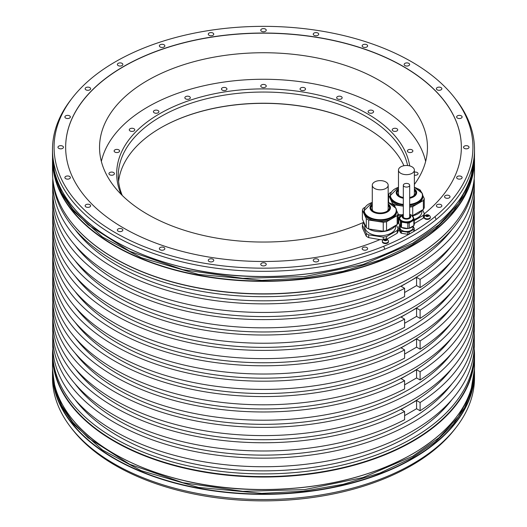 <?xml version="1.0" encoding="UTF-8"?>
<svg xmlns="http://www.w3.org/2000/svg" width="527" height="527" viewBox="0 0 527 527"><rect width="100%" height="100%" fill="white"/><g stroke="black" fill="none" stroke-linecap="round" stroke-linejoin="round"><path stroke-width="0.79" d="M399.301 230.332L398.774 227.005L400.467 230.648A7.839 4.526 0 0 0 401.502 231.248L401.502 233.303L407.812 234.284A7.839 4.526 0 0 0 409.229 234.06L413.847 231.399A7.839 4.526 0 0 0 414.229 230.576L414.229 228.52L413.076 226.024M363.92 222.809L363.274 223.184A18.089 10.441 0 0 0 362.398 225.075L362.398 227.848L366.298 236.254A18.089 10.441 180 0 0 368.696 237.637L368.696 234.864L383.248 237.117L383.248 239.752M380.026 239.633L368.696 237.637M461.349 147.323A197.849 114.227 0 0 0 263.5 33.168A197.849 114.227 0 0 0 65.651 147.323M414.374 184.443A163.956 94.656 0 0 0 427.456 147.395A163.956 94.656 0 0 0 379.433 80.46A163.956 94.656 0 0 0 200.761 59.94A163.956 94.656 0 0 0 99.544 147.395A163.956 94.656 0 0 0 147.567 214.324A163.956 94.656 0 0 0 363.828 222.256M456.118 427.45L454.676 429.314A209.423 120.907 180 0 1 411.587 465.453A209.423 120.907 180 0 1 72.324 429.314L70.881 427.45A211.004 121.823 0 0 0 412.7 463.859A211.004 121.823 0 0 0 456.118 427.45A211.004 121.823 0 0 0 474.504 377.721L474.504 372.53A211.004 121.823 180 0 1 412.7 458.668A211.004 121.823 180 0 1 182.75 485.077A211.004 121.823 180 0 1 52.496 372.53A211.004 121.823 180 0 1 52.509 371.331L52.496 377.721A211.004 121.823 0 0 0 70.881 427.45M52.805 348.611A211.004 121.823 0 0 0 52.496 355.205A211.004 121.823 0 0 0 182.75 467.752A211.004 121.823 0 0 0 412.7 441.349A211.004 121.823 0 0 0 474.504 355.205A211.004 121.823 0 0 0 474.195 348.611M52.496 172.006A211.004 121.823 0 0 0 70.881 221.742A211.004 121.823 0 0 0 412.7 258.151A211.004 121.823 0 0 0 456.118 221.742A211.004 121.823 0 0 0 474.504 172.006L474.504 159.523A211.004 121.823 180 0 1 412.7 245.661A211.004 121.823 180 0 1 182.75 272.07A211.004 121.823 180 0 1 52.496 159.523A211.004 121.823 180 0 1 52.509 158.324L52.496 172.006M72.324 97.897L70.881 99.761A211.004 121.823 0 0 0 52.496 149.497A211.004 121.823 0 0 0 166.229 257.604A211.004 121.823 0 0 0 384.822 249.166L383.689 246.274A209.423 120.907 0 0 0 434.999 216.65A209.423 120.907 0 0 0 454.676 97.897A209.423 120.907 0 0 0 263.5 26.35A209.423 120.907 0 0 0 72.324 97.897A209.423 120.907 0 0 0 130.189 240.51A209.423 120.907 0 0 0 383.689 246.274M434.999 216.65L436.139 219.542A211.004 121.823 0 0 0 474.504 149.497A211.004 121.823 0 0 0 456.118 99.761L454.676 97.897M436.139 219.542A211.004 121.823 180 0 1 384.822 249.166M52.805 348.63A210.787 121.697 0 0 0 52.713 352.214L52.713 354.895A210.787 121.697 180 0 0 182.836 467.33A210.787 121.697 180 0 0 412.549 440.947A210.787 121.697 0 0 0 474.287 354.895L474.287 352.214A210.787 121.697 0 0 0 474.195 348.63M52.805 302.09A210.787 121.697 0 0 0 52.713 305.673A210.787 121.697 0 0 0 263.5 427.364A210.787 121.697 0 0 0 474.287 305.673A210.787 121.697 0 0 0 474.195 302.09M474.287 305.673L474.287 313.908A210.787 121.697 180 0 1 263.5 435.598A210.787 121.697 180 0 1 52.713 313.908L52.713 305.673M52.805 271.306A210.787 121.697 0 0 0 52.713 274.883A210.787 121.697 0 0 0 263.5 396.581A210.787 121.697 0 0 0 474.287 274.883A210.787 121.697 0 0 0 474.195 271.306M474.287 274.883L474.287 283.118A210.787 121.697 180 0 1 263.5 404.815A210.787 121.697 180 0 1 52.713 283.118L52.713 274.883M52.805 240.516A210.787 121.697 0 0 0 52.713 244.093A210.787 121.697 0 0 0 263.5 365.791A210.787 121.697 0 0 0 474.287 244.093A210.787 121.697 0 0 0 474.195 240.516M474.287 244.093L474.287 252.328A210.787 121.697 180 0 1 263.5 374.025A210.787 121.697 180 0 1 52.713 252.328L52.713 244.093M52.805 209.726A210.787 121.697 0 0 0 52.713 213.31A210.787 121.697 0 0 0 263.5 335.007A210.787 121.697 0 0 0 474.287 213.31A210.787 121.697 0 0 0 474.195 209.726M474.287 213.31L474.287 221.544A210.787 121.697 180 0 1 263.5 343.235A210.787 121.697 180 0 1 52.713 221.544L52.713 213.31M52.805 332.88A210.787 121.697 0 0 0 52.713 336.457A210.787 121.697 0 0 0 263.5 458.154A210.787 121.697 0 0 0 474.287 336.457A210.787 121.697 0 0 0 474.195 332.88M474.287 336.457L474.287 345.053A210.787 121.697 180 0 1 263.5 466.744A210.787 121.697 180 0 1 52.713 345.053L52.713 336.457M52.805 178.6A210.787 121.697 0 0 0 52.713 182.164A210.787 121.697 0 0 0 263.5 303.862A210.787 121.697 0 0 0 474.287 182.164A210.787 121.697 0 0 0 474.195 178.6M474.287 182.164L474.287 190.754A210.787 121.697 180 0 1 263.5 312.452A210.787 121.697 180 0 1 52.713 190.754L52.713 182.164M456.02 221.874A210.787 121.697 0 0 1 455.921 221.999A210.787 121.697 0 0 1 412.549 258.368A210.787 121.697 180 0 1 71.079 221.999A210.787 121.697 180 0 1 70.98 221.874M52.812 178.653A210.787 121.697 0 0 0 185.767 288.124A210.787 121.697 0 0 0 412.549 261.056A210.787 121.697 0 0 0 474.188 178.653M52.713 352.214A210.787 121.697 0 0 0 182.836 464.643A210.787 121.697 0 0 0 412.549 438.26A210.787 121.697 0 0 0 474.287 352.214M52.805 194.338A210.787 121.697 0 0 0 52.713 197.915L52.713 206.149A210.787 121.697 0 0 0 177.797 317.333A210.787 121.697 0 0 0 404.598 296.556L404.598 288.328L401.073 286.293L408.827 281.82A205.523 118.661 0 0 0 451.909 245.318M52.713 197.915A210.787 121.697 0 0 0 177.797 309.099A210.787 121.697 0 0 0 404.598 288.328M52.805 225.121A210.787 121.697 0 0 0 52.713 228.705L52.713 236.939A210.787 121.697 0 0 0 177.797 348.116A210.787 121.697 0 0 0 404.598 327.346L404.598 319.112L401.073 317.083L408.827 312.603A205.523 118.661 0 0 0 451.909 276.108M52.713 228.705A210.787 121.697 0 0 0 177.797 339.882A210.787 121.697 0 0 0 404.598 319.112M52.805 255.911A210.787 121.697 0 0 0 52.713 259.488L52.713 267.723A210.787 121.697 0 0 0 177.797 378.906A210.787 121.697 0 0 0 404.598 358.136L404.598 349.902L401.073 347.866L408.827 343.393A205.523 118.661 0 0 0 451.909 306.898M52.713 259.488A210.787 121.697 0 0 0 177.797 370.672A210.787 121.697 0 0 0 404.598 349.902M52.805 286.695A210.787 121.697 0 0 0 52.713 290.278A210.787 121.697 0 0 0 177.797 401.462A210.787 121.697 0 0 0 404.598 380.685L401.073 378.656L416.58 369.704L416.58 377.938L404.598 384.862M52.713 290.278L52.713 298.513A210.787 121.697 0 0 0 177.797 409.696A210.787 121.697 0 0 0 404.598 388.919L404.598 380.685M52.805 317.485A210.787 121.697 0 0 0 52.713 321.068A210.787 121.697 0 0 0 177.797 432.245A210.787 121.697 0 0 0 404.598 411.475L401.073 409.446L416.58 400.494L416.58 408.728L404.598 415.645M52.713 321.068L52.713 329.296A210.787 121.697 0 0 0 177.797 440.48A210.787 121.697 0 0 0 404.598 419.709L404.598 411.475M451.909 353.077A205.523 118.661 0 0 1 408.827 389.578A205.523 118.661 180 0 1 75.091 353.077M416.58 377.938L420.098 379.974A210.787 121.697 0 0 0 474.287 298.513L474.287 290.278A210.787 121.697 0 0 0 474.195 286.695M420.098 379.974L420.098 371.739A210.787 121.697 0 0 0 474.287 290.278M420.098 371.739L416.58 369.704M75.091 337.682A205.523 118.661 180 0 0 408.827 374.183A205.523 118.661 0 0 0 451.909 337.682M474.287 197.915L474.287 206.149A210.787 121.697 0 0 1 420.098 287.61L420.098 279.376A210.787 121.697 0 0 0 474.287 197.915A210.787 121.697 0 0 0 474.195 194.338M474.287 228.705L474.287 236.939A210.787 121.697 0 0 1 420.098 318.394L420.098 310.166A210.787 121.697 0 0 0 474.287 228.705A210.787 121.697 0 0 0 474.195 225.121M474.287 259.488L474.287 267.723A210.787 121.697 0 0 1 420.098 349.184L420.098 340.949A210.787 121.697 0 0 0 474.287 259.488A210.787 121.697 0 0 0 474.195 255.911M474.287 321.068A210.787 121.697 0 0 1 420.098 402.523L420.098 410.757A210.787 121.697 0 0 0 474.287 329.296L474.287 321.068A210.787 121.697 0 0 0 474.195 317.485M451.909 229.568A205.523 118.661 0 0 1 408.827 266.069A205.523 118.661 180 0 1 75.091 229.568M75.091 245.318A205.523 118.661 180 0 0 408.827 281.82L416.58 277.347L416.58 285.575L404.598 292.498M420.098 279.376L416.58 277.347M420.098 287.61L416.58 285.575M451.909 260.713A205.523 118.661 0 0 1 408.827 297.215A205.523 118.661 180 0 1 75.091 260.713M75.091 276.108A205.523 118.661 180 0 0 408.827 312.603L416.58 308.13L416.58 316.365L404.598 323.282M420.098 310.166L416.58 308.13M420.098 318.394L416.58 316.365M451.909 291.503A205.523 118.661 0 0 1 408.827 327.998A205.523 118.661 180 0 1 75.091 291.503M75.091 306.898A205.523 118.661 180 0 0 408.827 343.393L416.58 338.92L416.58 347.155L404.598 354.072M420.098 340.949L416.58 338.92M420.098 349.184L416.58 347.155M451.909 322.287A205.523 118.661 0 0 1 408.827 358.788A205.523 118.661 180 0 1 75.091 322.287M75.091 399.618A205.523 118.661 180 0 0 408.827 436.112A205.523 118.661 0 0 0 451.909 399.618M451.909 383.867A205.523 118.661 0 0 1 408.827 420.362A205.523 118.661 180 0 1 75.091 383.867M420.098 410.757L416.58 408.728M420.098 402.523L416.58 400.494M75.091 368.472A205.523 118.661 180 0 0 408.827 404.967A205.523 118.661 0 0 0 451.909 368.472M366.832 247.532A2.74 1.581 0 0 0 363.841 247.189A2.74 1.581 0 0 0 362.154 248.652A2.74 1.581 0 0 0 362.951 249.765A2.74 1.581 0 0 0 365.942 250.114A2.74 1.581 0 0 0 367.635 248.652A2.74 1.581 0 0 0 366.832 247.532M317.919 259.225A2.74 1.581 0 0 0 314.935 258.882A2.74 1.581 0 0 0 313.242 260.345A2.74 1.581 0 0 0 314.046 261.464A2.74 1.581 0 0 0 317.03 261.807A2.74 1.581 0 0 0 318.723 260.345A2.74 1.581 0 0 0 317.919 259.225M265.437 263.217A2.74 1.581 0 0 0 262.453 262.874A2.74 1.581 0 0 0 260.76 264.337A2.74 1.581 0 0 0 261.563 265.456A2.74 1.581 0 0 0 264.547 265.799A2.74 1.581 0 0 0 266.24 264.337A2.74 1.581 0 0 0 265.437 263.217M212.954 259.225A2.74 1.581 0 0 0 209.97 258.882A2.74 1.581 0 0 0 208.277 260.345A2.74 1.581 0 0 0 209.081 261.464A2.74 1.581 0 0 0 212.065 261.807A2.74 1.581 0 0 0 213.758 260.345A2.74 1.581 0 0 0 212.954 259.225M164.049 247.532A2.74 1.581 0 0 0 161.058 247.189A2.74 1.581 0 0 0 159.365 248.652A2.74 1.581 0 0 0 160.168 249.765A2.74 1.581 0 0 0 163.159 250.114A2.74 1.581 0 0 0 164.846 248.652A2.74 1.581 0 0 0 164.049 247.532M122.047 228.922A2.74 1.581 0 0 0 119.062 228.58A2.74 1.581 0 0 0 117.369 230.042A2.74 1.581 0 0 0 118.173 231.162A2.74 1.581 0 0 0 121.157 231.505A2.74 1.581 0 0 0 122.85 230.042A2.74 1.581 0 0 0 122.047 228.922M89.821 204.68A2.74 1.581 0 0 0 86.836 204.338A2.74 1.581 0 0 0 85.143 205.793A2.74 1.581 0 0 0 85.947 206.913A2.74 1.581 0 0 0 88.931 207.256A2.74 1.581 0 0 0 90.624 205.793A2.74 1.581 0 0 0 89.821 204.68M69.564 176.44A2.74 1.581 0 0 0 66.58 176.097A2.74 1.581 0 0 0 64.887 177.559A2.74 1.581 0 0 0 65.691 178.679A2.74 1.581 0 0 0 68.675 179.022A2.74 1.581 0 0 0 70.368 177.559A2.74 1.581 0 0 0 69.564 176.44M62.654 146.137A2.74 1.581 0 0 0 59.67 145.795A2.74 1.581 0 0 0 57.977 147.257A2.74 1.581 0 0 0 58.78 148.377A2.74 1.581 0 0 0 61.764 148.719A2.74 1.581 0 0 0 63.457 147.257A2.74 1.581 0 0 0 62.654 146.137M69.564 115.841A2.74 1.581 0 0 0 66.58 115.499A2.74 1.581 0 0 0 64.887 116.954A2.74 1.581 0 0 0 65.691 118.074A2.74 1.581 0 0 0 68.675 118.417A2.74 1.581 0 0 0 70.368 116.954A2.74 1.581 0 0 0 69.564 115.841M89.821 87.601A2.74 1.581 0 0 0 86.836 87.258A2.74 1.581 0 0 0 85.143 88.72A2.74 1.581 0 0 0 85.947 89.84A2.74 1.581 0 0 0 88.931 90.183A2.74 1.581 0 0 0 90.624 88.72A2.74 1.581 0 0 0 89.821 87.601M122.047 63.352A2.74 1.581 0 0 0 119.062 63.009A2.74 1.581 0 0 0 117.369 64.472A2.74 1.581 0 0 0 118.173 65.592A2.74 1.581 0 0 0 121.157 65.934A2.74 1.581 0 0 0 122.85 64.472A2.74 1.581 0 0 0 122.047 63.352M164.049 44.749A2.74 1.581 0 0 0 161.058 44.406A2.74 1.581 0 0 0 159.365 45.869A2.74 1.581 0 0 0 160.168 46.989A2.74 1.581 0 0 0 163.159 47.331A2.74 1.581 0 0 0 164.846 45.869A2.74 1.581 0 0 0 164.049 44.749M212.954 33.056A2.74 1.581 0 0 0 209.97 32.714A2.74 1.581 0 0 0 208.277 34.169A2.74 1.581 0 0 0 209.081 35.289A2.74 1.581 0 0 0 212.065 35.632A2.74 1.581 0 0 0 213.758 34.169A2.74 1.581 0 0 0 212.954 33.056M265.437 29.064A2.74 1.581 0 0 0 262.453 28.721A2.74 1.581 0 0 0 260.76 30.184A2.74 1.581 0 0 0 261.563 31.304A2.74 1.581 0 0 0 264.547 31.646A2.74 1.581 0 0 0 266.24 30.184A2.74 1.581 0 0 0 265.437 29.064M317.919 33.056A2.74 1.581 0 0 0 314.935 32.714A2.74 1.581 0 0 0 313.242 34.169A2.74 1.581 0 0 0 314.046 35.289A2.74 1.581 0 0 0 317.03 35.632A2.74 1.581 0 0 0 318.723 34.169A2.74 1.581 0 0 0 317.919 33.056M366.832 44.749A2.74 1.581 0 0 0 363.841 44.406A2.74 1.581 0 0 0 362.154 45.869A2.74 1.581 0 0 0 362.951 46.989A2.74 1.581 0 0 0 365.942 47.331A2.74 1.581 0 0 0 367.635 45.869A2.74 1.581 0 0 0 366.832 44.749M408.827 63.352A2.74 1.581 0 0 0 405.843 63.009A2.74 1.581 0 0 0 404.15 64.472A2.74 1.581 0 0 0 404.953 65.592A2.74 1.581 0 0 0 407.938 65.934A2.74 1.581 0 0 0 409.631 64.472A2.74 1.581 0 0 0 408.827 63.352M441.053 87.601A2.74 1.581 0 0 0 438.069 87.258A2.74 1.581 0 0 0 436.376 88.72A2.74 1.581 0 0 0 437.179 89.84A2.74 1.581 0 0 0 440.164 90.183A2.74 1.581 0 0 0 441.857 88.72A2.74 1.581 0 0 0 441.053 87.601M461.309 115.841A2.74 1.581 0 0 0 458.325 115.499A2.74 1.581 0 0 0 456.632 116.954A2.74 1.581 0 0 0 457.436 118.074A2.74 1.581 0 0 0 460.42 118.417A2.74 1.581 0 0 0 462.113 116.954A2.74 1.581 0 0 0 461.309 115.841M468.22 146.137A2.74 1.581 0 0 0 465.236 145.795A2.74 1.581 0 0 0 463.543 147.257A2.74 1.581 0 0 0 464.346 148.377A2.74 1.581 0 0 0 467.33 148.719A2.74 1.581 0 0 0 469.023 147.257A2.74 1.581 0 0 0 468.22 146.137M461.309 176.44A2.74 1.581 0 0 0 458.325 176.097A2.74 1.581 0 0 0 456.632 177.559A2.74 1.581 0 0 0 457.436 178.679A2.74 1.581 0 0 0 460.42 179.022A2.74 1.581 0 0 0 462.113 177.559A2.74 1.581 0 0 0 461.309 176.44M441.053 204.68A2.74 1.581 0 0 0 438.069 204.338A2.74 1.581 0 0 0 436.376 205.793A2.74 1.581 0 0 0 437.179 206.913A2.74 1.581 0 0 0 440.164 207.256A2.74 1.581 0 0 0 441.857 205.793A2.74 1.581 0 0 0 441.053 204.68M449.221 195.616A2.74 1.581 0 0 0 446.237 195.273A2.74 1.581 0 0 0 444.544 196.736A2.74 1.581 0 0 0 445.348 197.856A2.74 1.581 0 0 0 448.332 198.198A2.74 1.581 0 0 0 450.025 196.736A2.74 1.581 0 0 0 449.221 195.616M414.229 220.615L423.379 215.332A18.089 10.441 0 0 0 424.255 213.442L424.255 216.215A18.089 10.441 180 0 1 423.379 218.106L414.229 223.56M383.248 239.89L380.026 239.574A197.849 114.227 180 0 1 173.805 249.073A197.849 114.227 180 0 1 65.651 147.257A197.849 114.227 180 0 1 263.5 33.03A197.849 114.227 180 0 1 461.349 147.257A197.849 114.227 180 0 1 424.255 213.85M386.528 239.12L386.528 236.61L397.18 230.457A18.089 10.441 0 0 0 398.056 228.566L398.056 231.34A18.089 10.441 180 0 1 397.18 233.23L386.528 239.383M401.502 233.303A7.839 4.526 0 0 1 400.467 232.703L399.347 230.306A197.849 114.227 180 0 1 398.056 231.004M430.309 217.374A3.07 1.772 180 0 1 430.342 217.651A3.07 1.772 180 0 1 428.451 219.285A3.07 1.772 180 0 1 425.105 218.903A3.07 1.772 180 0 1 424.202 217.651A3.07 1.772 180 0 1 424.242 217.374M388.452 241.537A3.07 1.772 180 0 1 388.491 241.814A3.07 1.772 180 0 1 386.594 243.448A3.07 1.772 180 0 1 383.248 243.066A3.07 1.772 180 0 1 382.352 241.814A3.07 1.772 180 0 1 382.391 241.537M401.502 231.248L407.812 232.223A7.839 4.526 0 0 0 409.229 232.005L409.229 234.06M407.812 234.284L407.812 232.223M400.467 232.703L400.467 230.648M424.255 213.442L422.601 209.878M423.379 215.332L423.379 218.106M398.847 223.408L397.872 223.204M398.056 220.233L398.774 220.339M398.774 219.463A15.474 8.933 180 0 1 398.056 219.212M421.896 210.28L421.896 211.696A15.474 8.933 180 0 1 414.229 219.41L413.511 217.842M421.778 210.352A16.33 9.427 180 0 1 412.595 215.866M400.454 215.912A16.33 9.427 180 0 1 398.056 215.233M412.72 215.576L412.72 206.63L423.379 200.477A18.089 10.441 0 0 0 424.255 198.587L424.255 207.533A18.089 10.441 180 0 1 423.379 209.423L412.72 215.576A18.089 10.441 180 0 1 412.391 215.648M401.851 214.911L398.056 214.324M423.379 200.477L423.379 209.423M391.265 192.171L389.473 193.205A18.089 10.441 0 0 0 388.59 195.095L392.49 203.501A18.089 10.441 0 0 0 394.894 204.884L403.326 206.189M420.829 191.202L420.355 190.181A18.089 10.441 0 0 0 417.957 188.798L417.687 188.758M422.733 195.306L424.255 198.587M409.683 207.111A18.089 10.441 0 0 0 412.72 206.63M409.683 205.049A16.33 9.427 0 0 0 422.759 195.807L422.759 196.841A16.33 9.427 180 0 1 409.683 206.083M403.326 206.097A16.33 9.427 180 0 1 390.645 199.278A16.33 9.427 180 0 1 390.092 196.841L390.092 195.807A16.33 9.427 0 0 0 390.645 198.251A16.33 9.427 0 0 0 403.326 205.062M394.894 206.63L394.894 204.884M392.49 203.501L392.49 204.292M388.59 202.579L388.59 195.095M414.374 189.648A9.315 5.382 180 0 1 415.421 191.064A9.315 5.382 180 0 1 415.744 192.454A9.315 5.382 180 0 1 409.683 197.493M403.326 197.526A9.315 5.382 180 0 1 397.424 193.844A9.315 5.382 180 0 1 397.108 192.454A9.315 5.382 180 0 1 398.478 189.648M415.724 192.81A9.315 5.382 0 0 0 415.421 191.775A9.315 5.382 0 0 0 414.374 190.366M398.478 190.366A9.315 5.382 0 0 0 397.127 192.81M413.616 195.873A7.945 4.585 0 0 0 414.374 193.923L414.374 170.083A7.945 4.585 0 0 0 412.042 166.835A7.945 4.585 0 0 0 403.386 165.84A7.945 4.585 0 0 0 398.478 170.083A7.945 4.585 0 0 0 400.803 173.324A7.945 4.585 0 0 0 409.466 174.318A7.945 4.585 0 0 0 414.374 170.083M398.478 170.083L398.478 193.923A7.945 4.585 0 0 0 399.235 195.873M362.398 225.075L366.298 233.481L366.298 236.254M398.056 228.566L396.403 225.003M397.18 230.457L397.18 233.23M383.248 237.117A18.089 10.441 0 0 0 386.528 236.61M366.298 233.481A18.089 10.441 0 0 0 368.696 234.864M395.698 225.404L395.698 226.821A15.474 8.933 180 0 1 384.229 235.45A15.474 8.933 180 0 1 364.756 226.821L364.756 225.279M395.579 225.477A16.33 9.427 180 0 1 368.755 228.968M365.955 226.841A16.33 9.427 180 0 1 364.453 224.7A16.33 9.427 180 0 1 363.893 222.407M397.18 224.548L386.528 230.701A18.089 10.441 180 0 1 383.248 231.208L368.696 228.955A18.089 10.441 180 0 1 366.298 227.572L362.398 219.173L362.398 210.22L366.298 218.626A18.089 10.441 0 0 0 368.696 220.009L383.248 222.262A18.089 10.441 0 0 0 386.528 221.755L397.18 215.602L397.18 224.548A18.089 10.441 180 0 0 398.056 222.657L398.056 213.712A18.089 10.441 0 0 1 397.18 215.602M386.528 230.701L386.528 221.755M365.066 207.295L363.274 208.33A18.089 10.441 0 0 0 362.398 210.22M394.631 206.327L394.156 205.306A18.089 10.441 0 0 0 391.759 203.923L391.495 203.883M396.535 210.431L398.056 213.712M363.893 210.932L372.279 202.44A16.001 9.242 180 0 0 364.77 212.862A16.001 9.242 180 0 0 384.367 219.39A16.001 9.242 180 0 0 395.685 208.079A16.001 9.242 180 0 0 388.175 202.447L395.961 208.317L396.561 211.966A16.33 9.427 180 0 1 382.358 221.314A16.33 9.427 180 0 1 364.453 214.403A16.33 9.427 180 0 1 363.893 211.966L363.893 210.932A16.33 9.427 0 0 0 364.453 213.376A16.33 9.427 0 0 0 382.358 220.279A16.33 9.427 0 0 0 396.561 210.932A16.33 9.427 0 0 0 396.001 208.494M368.696 228.955L368.696 220.009M366.298 218.626L366.298 227.572M383.248 222.262L383.248 231.208M388.175 204.772A9.315 5.382 180 0 1 389.229 206.189A9.315 5.382 180 0 1 389.545 207.579A9.315 5.382 180 0 1 381.443 212.915A9.315 5.382 180 0 1 371.225 208.969A9.315 5.382 180 0 1 370.909 207.579A9.315 5.382 180 0 1 372.279 204.772M389.525 207.934A9.315 5.382 0 0 0 389.229 206.9A9.315 5.382 0 0 0 388.175 205.49M372.279 205.49A9.315 5.382 0 0 0 370.929 207.934M387.417 210.998A7.945 4.585 0 0 0 388.175 209.048L388.175 185.208A7.945 4.585 0 0 0 385.843 181.96A7.945 4.585 0 0 0 377.187 180.965A7.945 4.585 0 0 0 372.279 185.208A7.945 4.585 0 0 0 374.605 188.449A7.945 4.585 0 0 0 383.267 189.443A7.945 4.585 0 0 0 388.175 185.208M372.279 185.208L372.279 209.048A7.945 4.585 0 0 0 373.037 210.998M413.847 231.399L413.847 229.337A7.839 4.526 0 0 0 414.229 228.52M409.229 232.005L413.847 229.337M399.835 225.793L399.156 226.188A7.839 4.526 0 0 0 398.774 227.005M412.964 226.116L412.964 227.763A6.462 3.735 180 0 1 411.073 230.398A6.462 3.735 180 0 1 404.031 231.208A6.462 3.735 180 0 1 400.039 227.763L400.039 226.116M400.204 226.32A7.016 4.051 180 0 1 399.506 224.818M412.997 226.07A7.016 4.051 180 0 1 401.772 227.532M401.502 227.486A7.839 4.526 180 0 1 400.961 227.203A7.839 4.526 180 0 1 400.467 226.887L398.774 223.244L398.774 217.875L400.467 221.518A7.839 4.526 0 0 0 400.961 221.834A7.839 4.526 0 0 0 401.502 222.117L401.502 227.486L407.812 228.461L407.812 223.092A7.839 4.526 0 0 0 409.229 222.875L409.229 228.244A7.839 4.526 180 0 1 407.812 228.461M409.229 228.244L413.847 225.576L413.847 220.207A7.839 4.526 0 0 0 414.229 219.39L414.229 224.759A7.839 4.526 180 0 1 413.847 225.576M399.888 216.637L399.156 217.058A7.839 4.526 0 0 0 398.774 217.875M412.674 216.044L412.536 215.747A7.839 4.526 0 0 0 411.818 215.306M413.847 220.207L409.229 222.875M401.502 222.117L407.812 223.092M412.852 216.301A7.016 4.051 180 0 1 413.517 218.02L413.517 218.633A7.016 4.051 180 0 1 409.189 222.374A7.016 4.051 180 0 1 401.541 221.498A7.016 4.051 180 0 1 399.486 218.633L399.486 218.02A7.016 4.051 180 0 1 400.151 216.301M400.467 226.887L400.467 221.518M409.683 215.879A3.399 1.963 180 0 1 409.901 216.577A3.399 1.963 180 0 1 407.799 218.389A3.399 1.963 180 0 1 404.097 217.961A3.399 1.963 180 0 1 403.102 216.577A3.399 1.963 180 0 1 403.326 215.879M403.326 216.241A3.399 1.963 0 0 0 403.115 216.755M409.887 216.755A3.399 1.963 0 0 0 409.683 216.241M404.255 186.545A3.182 1.838 0 0 0 407.72 186.947A3.182 1.838 0 0 0 409.683 185.247A3.182 1.838 0 0 0 408.748 183.949A3.182 1.838 0 0 0 405.283 183.554A3.182 1.838 0 0 0 403.326 185.247A3.182 1.838 0 0 0 404.255 186.545M430.23 216.623A3.07 1.772 180 0 1 430.342 217.098A3.07 1.772 180 0 1 428.451 218.731A3.07 1.772 180 0 1 425.105 218.349A3.07 1.772 180 0 1 424.202 217.098A3.07 1.772 180 0 1 424.321 216.623A3.281 3.281 0 0 1 430.23 216.623M426.653 216.373L426.877 216.538A1.535 0.883 180 0 1 426.191 216.307A1.535 0.883 180 0 1 425.79 215.912A1.535 0.883 180 0 1 426.191 215.056A1.535 0.883 180 0 1 427.674 214.825A1.535 0.883 180 0 1 428.359 215.056A1.535 0.883 180 0 1 428.754 215.451L428.451 215.721M428.451 215.319L427.898 215.009L427.898 216.307L427.898 214.996L427.325 214.911L427.325 216.327L426.732 216.485M426.653 216.347L425.79 215.912L426.099 215.181L427.325 214.911M428.326 216.327L428.754 215.451A1.535 0.883 180 0 1 428.359 216.307L426.877 216.538A1.535 0.883 180 0 0 428.359 216.307L428.405 216.274M427.819 216.294L427.325 216.327M388.379 240.786A3.07 1.772 180 0 1 388.491 241.261A3.07 1.772 180 0 1 386.594 242.901A3.07 1.772 180 0 1 383.248 242.512A3.07 1.772 180 0 1 382.352 241.261A3.07 1.772 180 0 1 382.464 240.786A3.281 3.281 0 0 1 388.379 240.786M384.374 240.213L384.374 239.601L383.939 240.075L385.02 240.701A1.535 0.883 180 0 1 384.335 240.47A1.535 0.883 180 0 1 383.939 240.075A1.535 0.883 180 0 1 384.335 239.218A1.535 0.883 180 0 1 385.817 238.988A1.535 0.883 180 0 1 386.502 239.218A1.535 0.883 180 0 1 386.904 239.614L386.594 239.89M386.041 239.186L386.041 240.47L385.817 238.988L385.468 240.49L384.875 240.648M386.041 239.172L386.594 239.482M384.374 239.601L384.335 239.218L385.468 239.074M386.469 240.49L386.904 239.614A1.535 0.883 180 0 1 386.502 240.47L385.02 240.701A1.535 0.883 180 0 0 386.502 240.47L386.548 240.437M385.962 240.457L385.468 240.49M425.638 161.446A163.508 94.399 0 0 0 316.147 84.287A163.508 94.399 0 0 0 147.883 106.909A163.508 94.399 0 0 0 101.362 161.446M409.703 165.9A146.816 84.768 0 0 0 313.413 93.944A146.816 84.768 0 0 0 159.681 113.72A146.816 84.768 0 0 0 121.105 194.311M110.98 172.131A2.74 1.581 0 0 0 108.944 173.66A2.74 1.581 0 0 0 112.396 175.188A2.74 1.581 0 0 0 114.425 173.66A2.74 1.581 0 0 0 110.98 172.131M116.862 149.391A2.74 1.581 0 0 0 114.122 150.979A2.74 1.581 0 0 0 116.862 152.56A2.74 1.581 0 0 0 119.603 150.979A2.74 1.581 0 0 0 116.862 149.391M132.738 128.311A2.74 1.581 0 0 0 129.286 129.84A2.74 1.581 0 0 0 131.315 131.368A2.74 1.581 0 0 0 134.767 129.84A2.74 1.581 0 0 0 132.738 128.311M157.52 110.314A2.74 1.581 0 0 0 153.41 111.684A2.74 1.581 0 0 0 154.78 113.055A2.74 1.581 0 0 0 158.89 111.684A2.74 1.581 0 0 0 157.52 110.314M189.529 96.639A2.74 1.581 0 0 0 186.545 96.296A2.74 1.581 0 0 0 184.852 97.752A2.74 1.581 0 0 0 185.656 98.872A2.74 1.581 0 0 0 188.64 99.214A2.74 1.581 0 0 0 190.333 97.752A2.74 1.581 0 0 0 189.529 96.639M226.584 88.207A2.74 1.581 0 0 0 223.501 87.469A2.74 1.581 0 0 0 221.465 88.997A2.74 1.581 0 0 0 221.834 89.788A2.74 1.581 0 0 0 224.917 90.525A2.74 1.581 0 0 0 226.946 88.997A2.74 1.581 0 0 0 226.584 88.207M266.148 85.605A2.74 1.581 0 0 0 263.144 84.445A2.74 1.581 0 0 0 260.76 86.013A2.74 1.581 0 0 0 260.852 86.421A2.74 1.581 0 0 0 263.856 87.581A2.74 1.581 0 0 0 266.24 86.013A2.74 1.581 0 0 0 266.148 85.605M305.535 88.997A2.74 1.581 0 0 0 302.794 87.416A2.74 1.581 0 0 0 300.054 88.997A2.74 1.581 0 0 0 302.794 90.578A2.74 1.581 0 0 0 305.535 88.997M342.056 98.167A2.74 1.581 0 0 0 342.148 97.752A2.74 1.581 0 0 0 339.763 96.184A2.74 1.581 0 0 0 336.76 97.343A2.74 1.581 0 0 0 336.667 97.752A2.74 1.581 0 0 0 339.052 99.326A2.74 1.581 0 0 0 342.056 98.167M373.221 112.475A2.74 1.581 0 0 0 373.59 111.684A2.74 1.581 0 0 0 371.555 110.156A2.74 1.581 0 0 0 368.478 110.894A2.74 1.581 0 0 0 368.109 111.684A2.74 1.581 0 0 0 370.138 113.213A2.74 1.581 0 0 0 373.221 112.475M396.91 130.953A2.74 1.581 0 0 0 397.714 129.84A2.74 1.581 0 0 0 396.021 128.377A2.74 1.581 0 0 0 393.037 128.72A2.74 1.581 0 0 0 392.233 129.84A2.74 1.581 0 0 0 393.926 131.295A2.74 1.581 0 0 0 396.91 130.953M411.508 152.349A2.74 1.581 0 0 0 412.878 150.979A2.74 1.581 0 0 0 408.768 149.609A2.74 1.581 0 0 0 407.397 150.979A2.74 1.581 0 0 0 411.508 152.349M414.374 175.148A2.74 1.581 0 0 0 416.02 175.188A2.74 1.581 0 0 0 418.056 173.66A2.74 1.581 0 0 0 414.604 172.131A2.74 1.581 0 0 0 414.374 172.177M407.628 165.544A145.235 83.852 0 0 0 366.199 116.605A145.235 83.852 0 0 0 160.801 116.605A145.235 83.852 0 0 0 118.265 175.899A145.235 83.852 0 0 0 122.277 195.477M403.945 165.722A145.235 83.852 180 0 0 366.199 127.797L366.199 127.791A145.235 83.852 180 0 1 366.199 127.797A145.235 83.852 0 0 0 160.801 127.797A145.235 83.852 0 0 0 118.588 181.492M366.357 127.883A145.676 84.103 0 0 0 160.643 127.883M474.504 367.694C473.641 401.199 453.022 429.946 412.654 453.938C369.368 478.127 317.616 489.998 257.393 489.557C179.549 488.72 105.143 460.605 72.654 419.709C66.764 412.483 62.14 404.999 58.787 397.253C54.604 387.549 52.502 377.694 52.496 367.694A211.004 121.823 0 0 0 182.75 480.242A211.004 121.823 0 0 0 412.7 453.833A211.004 121.823 0 0 0 474.504 367.694L474.504 355.205M474.504 154.688C473.641 188.192 453.022 216.933 412.654 240.931C369.368 265.121 317.616 276.991 257.393 276.55C179.549 275.713 105.143 247.598 72.654 206.703C66.764 199.476 62.14 191.993 58.787 184.246C54.604 174.542 52.502 164.688 52.496 154.688A211.004 121.823 0 0 0 182.75 267.235A211.004 121.823 0 0 0 412.7 240.826A211.004 121.823 0 0 0 474.504 154.688L474.504 149.497M114.372 453.879A210.787 121.697 0 0 0 412.549 453.925M474.491 371.331A211.004 121.823 180 0 1 474.504 372.53L474.491 371.331M474.491 158.324A211.004 121.823 180 0 1 474.504 159.523L474.491 158.324M473.99 378.775A210.787 121.697 180 0 1 412.549 458.398A210.787 121.697 180 0 1 188.007 485.973A210.787 121.697 180 0 1 53.01 378.775M473.99 165.768A210.787 121.697 180 0 1 412.549 245.391A210.787 121.697 180 0 1 188.007 272.966A210.787 121.697 180 0 1 53.01 165.768M114.372 240.872A210.787 121.697 0 0 0 412.549 240.918M409.683 204.39A16.001 9.242 180 0 0 421.883 192.954A16.001 9.242 180 0 0 414.374 187.322L422.16 193.192L422.759 195.807A16.33 9.427 0 0 0 422.199 193.369M403.326 204.41A16.001 9.242 180 0 1 390.968 197.737A16.001 9.242 180 0 1 398.478 187.322L390.092 195.807M398.478 188.903A10.23 5.909 0 0 0 396.541 194.153A10.23 5.909 0 0 0 403.326 198.251M409.683 198.224A10.23 5.909 0 0 0 416.31 191.09A10.23 5.909 0 0 0 414.374 188.903M409.683 197.585A9.466 5.468 0 0 0 415.566 191.037A9.466 5.468 0 0 0 414.374 189.483M398.478 189.483A9.466 5.468 0 0 0 397.279 193.87A9.466 5.468 0 0 0 403.326 197.618M372.279 204.028A10.23 5.909 0 0 0 370.343 209.278A10.23 5.909 0 0 0 382.872 213.455A10.23 5.909 0 0 0 390.112 206.222A10.23 5.909 0 0 0 388.175 204.028M372.279 204.608A9.466 5.468 0 0 0 371.08 208.995A9.466 5.468 0 0 0 382.674 212.862A9.466 5.468 0 0 0 389.367 206.162A9.466 5.468 0 0 0 388.175 204.608M400.961 221.834L400.961 227.203M401.541 220.885A7.016 4.051 180 0 1 399.486 218.02L403.326 214.324A6.904 3.985 0 0 0 401.62 220.681A6.904 3.985 -0 0 0 411.383 220.681A6.904 3.985 -0 0 0 411.383 215.049A6.904 3.985 0 0 0 409.683 214.324L411.416 215.056L413.517 218.02A7.016 4.051 180 0 1 409.189 221.762A7.016 4.051 180 0 1 401.541 220.885M409.683 214.97A4.295 2.477 180 0 1 409.466 218.428A4.295 2.477 180 0 1 403.465 218.389A4.295 2.477 180 0 1 403.326 214.97M403.326 215.154A4.018 2.319 0 0 0 403.656 218.218A4.018 2.319 -0 0 0 409.163 218.316A4.018 2.319 -0 0 0 409.683 215.154M426.567 215.029L426.567 216.182M384.71 239.192L384.71 240.345M474.491 155.887L470.44 180.906L458.424 203.745L438.932 224.792L412.7 243.243L362.978 264.541L304.685 276.583L242.848 278.342L182.79 269.659L129.682 251.293L88.095 224.818L72.785 209.226L61.606 192.507L54.788 175.023L52.509 155.887M474.491 368.893L470.44 393.913L458.424 416.752L438.932 437.799L412.7 456.25L362.978 477.548L304.685 489.59L242.848 491.348L182.79 482.666L129.682 464.3L88.095 437.825L72.785 422.232L61.606 405.513L54.788 388.03L52.509 368.893M52.496 367.694L52.496 355.205M52.496 154.688L52.496 149.497M409.683 217.269L409.683 185.247M403.326 217.269L403.326 185.247M430.342 217.098L430.342 217.651M424.202 217.098L424.202 217.651M426.224 216.044L426.224 215.431M388.491 241.261L388.491 241.814M382.352 241.261L382.352 241.814M52.496 157.151L55.381 177.586L62.496 194.852L73.648 211.182L102.442 236.979L141.249 257.723L198.495 274.422L261.748 280.377L303.19 278.19L343.077 271.333L379.868 260.068L412.134 244.805L435.17 229.041L453.345 211.182L464.504 194.852L471.619 177.586L474.504 157.151M52.496 370.158L55.381 390.593L62.496 407.858L73.648 424.189L102.442 449.986L141.249 470.73L198.495 487.429L261.748 493.384L303.19 491.204L343.077 484.346L379.868 473.075L412.134 457.811L435.17 442.048L453.345 424.189L464.504 407.858L471.619 390.593L474.504 370.158"/></g></svg>
